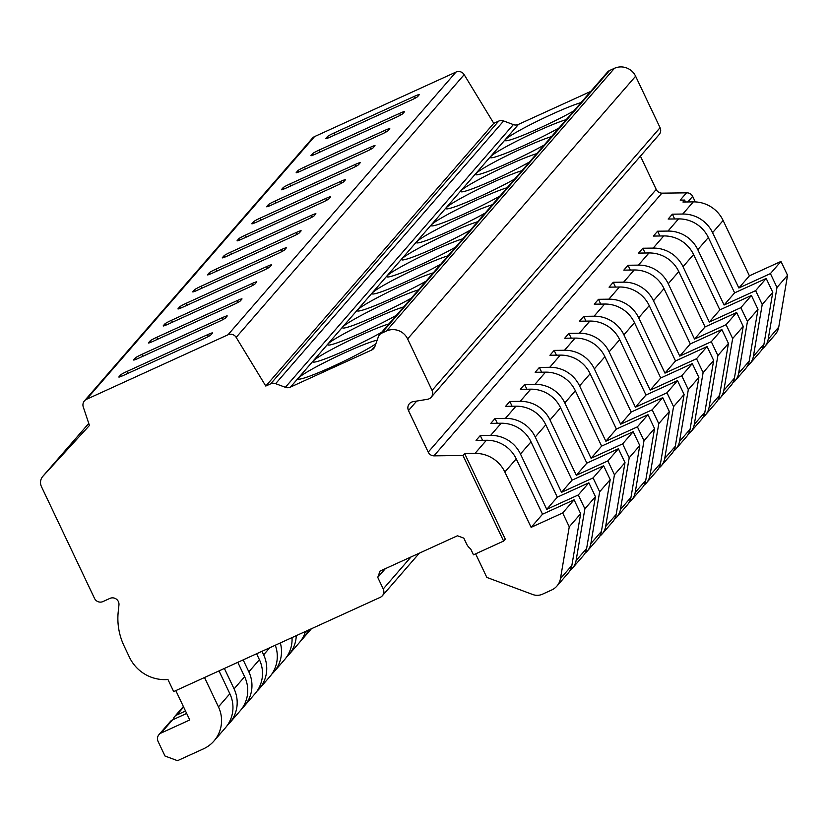 <?xml version="1.0" encoding="UTF-8"?>
<svg xmlns="http://www.w3.org/2000/svg" width="829" height="829" viewBox="0 0 829 829"><rect width="100%" height="100%" fill="white"/><g stroke="black" fill="none" stroke-linecap="round" stroke-linejoin="round"><path stroke-width="1.24" d="M685.531 201.986L684.619 200.069L682.93 202.017L693.303 201.882A32.082 31.429 41 0 1 723.126 220.483L749.406 275.829L780.97 261.436L787.55 275.301L778.742 327.103A16.041 15.71 41 0 1 775.198 334.564L764.639 346.729A16.041 15.71 41 0 1 762.276 348.936M640.413 156.153L656.226 189.437A6.414 6.29 -139 0 0 661.925 193.157L686.516 192.836L680.184 200.131L684.619 200.069M410.997 556.964L383.236 588.963L377.755 577.409L385.33 568.684M383.236 588.963A6.414 6.29 41 0 1 380.242 597.346L173.675 691.583L167.935 679.49A38.497 37.709 41 0 1 129.469 657.293L124.091 645.957A64.154 62.849 41 0 1 118.226 611.823L118.972 604.807A6.414 6.29 -139 0 0 109.884 598.414L103.003 601.553A6.414 6.29 41 0 1 94.516 598.393L41.45 486.633A9.627 9.43 41 0 1 42.839 476.333L88.755 423.432L42.787 476.395M377.755 577.409L380.003 571.108L457.463 535.772L463.825 538.145L466.561 543.917A12.829 12.57 41 0 0 470.654 548.86L473.483 554.819L503.597 541.078L505.286 539.13L464.644 453.536L462.955 455.473L433.93 455.857L661.925 193.157M42.839 476.333L89.439 425.474L83.304 407.101A6.414 6.29 41 0 1 84.444 400.873L312.44 138.163A6.414 6.29 41 0 1 314.543 136.598L455.991 72.071A6.414 6.29 41 0 1 464.167 74.662L493.783 123.345L498.706 121.096A6.414 6.29 41 0 1 503.628 120.961L513.369 124.599A6.414 6.29 -139 0 0 518.508 124.36L590.735 91.418M686.516 192.836A6.414 6.29 41 0 1 692.661 196.349L695.303 201.913M84.444 400.873A6.414 6.29 41 0 1 86.548 399.298L227.985 334.781A6.414 6.29 41 0 1 236.161 337.372L265.788 386.045L270.71 383.806A6.414 6.29 41 0 1 275.622 383.672L285.373 387.298A6.414 6.29 -139 0 0 290.513 387.06L371.703 350.025A6.414 6.29 -139 0 0 374.915 346.46L378.356 336.812A6.414 6.29 41 0 1 379.527 334.771L607.522 72.071A6.414 6.29 41 0 1 609.543 70.538L614.413 68.32A16.041 15.71 41 0 1 635.615 76.216L660.071 127.707A6.414 6.29 41 0 1 659.179 134.536L431.184 397.236A6.414 6.29 41 0 1 427.557 399.277L412.987 401.692A6.414 6.29 -139 0 0 408.479 410.552L428.22 452.137A6.414 6.29 -139 0 0 433.93 455.857M419.287 94.693A6.414 0.528 -25.4 0 0 419.339 94.558A6.414 0.528 -25.4 0 0 414.386 96.34L334.056 132.982A6.414 0.528 -25.4 0 0 327.476 136.578L325.787 138.526A6.414 0.528 -25.4 0 0 325.724 138.661A6.414 0.528 -25.4 0 0 330.678 136.878L411.008 100.226A6.414 0.528 -25.4 0 0 417.598 96.641L419.287 94.693M404.511 111.718A6.414 0.528 -25.4 0 0 404.562 111.583A6.414 0.528 -25.4 0 0 399.609 113.366L319.279 150.008A6.414 0.528 -25.4 0 0 312.699 153.603L311.01 155.551A6.414 0.528 -25.4 0 0 310.948 155.686A6.414 0.528 -25.4 0 0 315.901 153.904L396.231 117.262A6.414 0.528 -25.4 0 0 402.821 113.666L404.511 111.718M389.734 128.744A6.414 0.528 -25.4 0 0 389.785 128.619A6.414 0.528 -25.4 0 0 384.832 130.391L304.502 167.043A6.414 0.528 -25.4 0 0 297.922 170.629L296.233 172.577A6.414 0.528 -25.4 0 0 296.171 172.712A6.414 0.528 -25.4 0 0 301.124 170.929L381.454 134.288A6.414 0.528 -25.4 0 0 388.045 130.692L389.734 128.744M374.946 145.78A6.414 0.528 -25.4 0 0 375.009 145.645A6.414 0.528 -25.4 0 0 370.055 147.417L289.725 184.069A6.414 0.528 -25.4 0 0 283.145 187.655L281.456 189.603A6.414 0.528 -25.4 0 0 281.394 189.737A6.414 0.528 -25.4 0 0 286.347 187.955L366.677 151.313A6.414 0.528 -25.4 0 0 373.257 147.717L374.946 145.78M360.169 162.805A6.414 0.528 -25.4 0 0 360.232 162.671A6.414 0.528 -25.4 0 0 355.278 164.443L274.948 201.095A6.414 0.528 -25.4 0 0 268.368 204.68L266.679 206.628A6.414 0.528 -25.4 0 0 266.617 206.763A6.414 0.528 -25.4 0 0 271.57 204.981L351.9 168.339A6.414 0.528 -25.4 0 0 358.48 164.753L360.169 162.805M345.392 179.831A6.414 0.528 -25.4 0 0 345.455 179.696A6.414 0.528 -25.4 0 0 340.501 181.478L260.171 218.12A6.414 0.528 -25.4 0 0 253.591 221.716L251.902 223.654A6.414 0.528 -25.4 0 0 251.84 223.789A6.414 0.528 -25.4 0 0 256.793 222.017L337.123 185.364A6.414 0.528 -25.4 0 0 343.703 181.779L345.392 179.831M330.616 196.856A6.414 0.528 -25.4 0 0 330.678 196.722A6.414 0.528 -25.4 0 0 325.724 198.504L245.394 235.146A6.414 0.528 -25.4 0 0 238.814 238.742L237.125 240.679A6.414 0.528 -25.4 0 0 237.063 240.814A6.414 0.528 -25.4 0 0 242.016 239.042L322.346 202.39A6.414 0.528 -25.4 0 0 328.926 198.805L330.616 196.856M315.839 213.882A6.414 0.528 -25.4 0 0 315.901 213.747A6.414 0.528 -25.4 0 0 310.948 215.53L230.617 252.171A6.414 0.528 -25.4 0 0 224.027 255.767L222.338 257.715A6.414 0.528 -25.4 0 0 222.286 257.85A6.414 0.528 -25.4 0 0 227.239 256.068L307.569 219.416A6.414 0.528 -25.4 0 0 314.15 215.83L315.839 213.882M301.062 230.908A6.414 0.528 -25.4 0 0 301.124 230.773A6.414 0.528 -25.4 0 0 296.171 232.555L215.841 269.197A6.414 0.528 -25.4 0 0 209.25 272.793L207.561 274.741A6.414 0.528 -25.4 0 0 207.509 274.876A6.414 0.528 -25.4 0 0 212.462 273.093L292.792 236.452A6.414 0.528 -25.4 0 0 299.373 232.856L301.062 230.908M286.285 247.933A6.414 0.528 -25.4 0 0 286.337 247.809A6.414 0.528 -25.4 0 0 281.394 249.581L201.064 286.233A6.414 0.528 -25.4 0 0 194.473 289.818L192.784 291.767A6.414 0.528 -25.4 0 0 192.732 291.901A6.414 0.528 -25.4 0 0 197.685 290.119L278.016 253.477A6.414 0.528 -25.4 0 0 284.596 249.881L286.285 247.933M271.508 264.969A6.414 0.528 -25.4 0 0 271.56 264.834A6.414 0.528 -25.4 0 0 266.617 266.606L186.276 303.259A6.414 0.528 -25.4 0 0 179.696 306.844L178.007 308.792A6.414 0.528 -25.4 0 0 177.955 308.927A6.414 0.528 -25.4 0 0 182.898 307.144L263.239 270.503A6.414 0.528 -25.4 0 0 269.819 266.907L271.508 264.969M256.731 281.995A6.414 0.528 -25.4 0 0 256.783 281.86A6.414 0.528 -25.4 0 0 251.84 283.632L171.499 320.284A6.414 0.528 -25.4 0 0 164.919 323.87L163.23 325.818A6.414 0.528 -25.4 0 0 163.178 325.952A6.414 0.528 -25.4 0 0 168.121 324.17L248.462 287.528A6.414 0.528 -25.4 0 0 255.042 283.943L256.731 281.995M241.954 299.02A6.414 0.528 -25.4 0 0 242.006 298.886A6.414 0.528 -25.4 0 0 237.053 300.668L156.722 337.31A6.414 0.528 -25.4 0 0 150.142 340.906L148.453 342.843A6.414 0.528 -25.4 0 0 148.401 342.978A6.414 0.528 -25.4 0 0 153.344 341.206L233.685 304.554A6.414 0.528 -25.4 0 0 240.265 300.968L241.954 299.02M227.177 316.046A6.414 0.528 -25.4 0 0 227.229 315.911A6.414 0.528 -25.4 0 0 222.276 317.694L141.946 354.335A6.414 0.528 -25.4 0 0 135.365 357.931L133.676 359.869A6.414 0.528 -25.4 0 0 133.614 360.004A6.414 0.528 -25.4 0 0 138.567 358.232L218.897 321.579A6.414 0.528 -25.4 0 0 225.488 317.994L227.177 316.046M212.4 333.071A6.414 0.528 -25.4 0 0 212.452 332.937A6.414 0.528 -25.4 0 0 207.499 334.719L127.169 371.361A6.414 0.528 -25.4 0 0 120.588 374.957L118.899 376.905A6.414 0.528 -25.4 0 0 118.837 377.04A6.414 0.528 -25.4 0 0 123.79 375.257L204.121 338.615A6.414 0.528 -25.4 0 0 210.711 335.02L212.4 333.071M204.514 677.521L218.452 706.878A32.082 31.429 41 0 1 213.986 740.991A32.082 31.429 41 0 1 203.478 748.846L177.51 760.68L165.002 756.027L158.08 741.447A6.414 6.29 41 0 1 161.075 733.054L189.758 719.966L175.821 690.609M503.597 541.078L462.955 455.473M379.527 334.771A6.414 6.29 41 0 1 381.537 333.248L386.418 331.02A16.041 15.71 41 0 1 407.619 338.916L432.075 390.418A6.414 6.29 41 0 1 431.184 397.236M667.967 231.073A32.082 31.429 41 0 1 697.8 249.684L724.08 305.02L755.633 290.627L762.214 304.492L753.416 356.294A16.041 15.71 41 0 1 749.862 363.755L760.421 351.6A16.041 15.71 41 0 0 763.965 344.128L772.773 292.326L766.193 278.461L734.629 292.865L708.349 237.519A32.082 31.429 41 0 0 678.526 218.908L667.967 231.073L657.604 231.208L653.376 236.068L663.749 235.933L653.19 248.099L642.827 248.234L638.599 253.094L648.972 252.959L638.413 265.125L628.04 265.259L623.822 270.13L634.195 269.985L623.636 282.15L613.263 282.285L609.046 287.155L619.418 287.01L608.859 299.176L598.486 299.31L594.269 304.181L604.631 304.046L594.082 316.201L583.709 316.346L579.492 321.206L589.854 321.072L579.305 333.227L568.932 333.372L564.715 338.232L575.077 338.097L564.528 350.263L554.155 350.398L549.938 355.258L560.3 355.123L549.751 367.288L539.378 367.423L535.161 372.283L545.523 372.148L534.974 384.314L524.602 384.449L520.374 389.319L530.747 389.174L520.187 401.34L509.825 401.474L505.597 406.345L515.97 406.2L505.41 418.365L495.048 418.5L490.82 423.37L501.193 423.236L490.633 435.391L480.271 435.536L476.043 440.396L486.416 440.261L475.017 453.39L464.644 453.536M475.017 453.39A32.082 31.429 41 0 1 504.84 472.002L531.12 527.348L562.684 512.954L569.264 526.819L560.456 578.611A16.041 15.71 41 0 1 551.648 590.01L542.467 594.196A12.829 12.57 41 0 1 532.622 594.476L486.83 577.419L475.628 553.834M261.964 651.304L263.632 654.817A32.082 31.429 41 0 1 259.166 688.93A32.082 31.429 41 0 1 256.928 691.251M243.166 659.884L248.855 671.842A32.082 31.429 41 0 1 244.389 705.956A32.082 31.429 41 0 1 242.151 708.277M256.596 653.76L259.404 659.687A32.082 31.429 41 0 1 254.949 693.8L244.389 705.956M224.379 668.454L234.079 688.878A32.082 31.429 41 0 1 229.612 722.992A32.082 31.429 41 0 1 227.374 725.313M237.799 662.33L244.628 676.713A32.082 31.429 41 0 1 240.161 710.826L229.612 722.992M219.011 670.899L229.851 693.738A32.082 31.429 41 0 1 225.384 727.852L213.986 740.991M657.604 231.208L659.874 235.985M749.862 363.755A16.041 15.71 41 0 1 747.499 365.962M308.409 630.123A32.082 31.429 41 0 1 303.497 637.853A32.082 31.429 41 0 1 301.259 640.175M305.497 631.449A32.082 31.429 41 0 1 299.279 642.713L288.72 654.879A32.082 31.429 41 0 1 286.482 657.2M296.274 635.656A32.082 31.429 41 0 1 288.72 654.879M292.026 637.594A32.082 31.429 41 0 1 284.502 659.739L273.943 671.904A32.082 31.429 41 0 1 271.705 674.226M280.326 642.931A32.082 31.429 41 0 1 273.943 671.904M275.28 645.231A32.082 31.429 41 0 1 269.726 676.775L259.166 688.93M678.526 218.908L668.153 219.043L672.381 214.183L674.651 218.96M173.178 719.593A6.414 6.29 41 0 1 176.691 715.054L185.52 711.023M158.971 734.618L170.37 721.489A6.414 6.29 41 0 1 172.473 719.914L186.67 713.437M642.827 248.234L645.086 253.011M653.19 248.099A32.082 31.429 41 0 1 683.023 266.71L709.303 322.046L740.857 307.652L747.437 321.517L738.639 373.319A16.041 15.71 41 0 1 732.722 382.998M693.303 201.882L682.744 214.037L672.381 214.183M381.537 333.248L609.543 70.538M371.703 350.025L374.988 346.253M290.513 387.06L518.508 124.36M573.823 110.899A44.911 3.679 154.6 0 1 539.752 128.039A44.911 3.679 154.6 0 1 505.358 140.702A44.911 3.679 154.6 0 1 551.575 114.423A44.911 3.679 154.6 0 1 581.056 102.568M559.047 127.935A44.911 3.679 154.6 0 1 524.975 145.065A44.911 3.679 154.6 0 1 490.581 157.728A44.911 3.679 154.6 0 1 536.798 131.448A44.911 3.679 154.6 0 1 566.28 119.604M544.27 144.961A44.911 3.679 154.6 0 1 510.198 162.101A44.911 3.679 154.6 0 1 475.805 174.753A44.911 3.679 154.6 0 1 522.021 148.474A44.911 3.679 154.6 0 1 551.503 136.63M529.493 161.987A44.911 3.679 154.6 0 1 495.421 179.126A44.911 3.679 154.6 0 1 461.028 191.779A44.911 3.679 154.6 0 1 507.244 165.499A44.911 3.679 154.6 0 1 536.726 153.655M514.716 179.012A44.911 3.679 154.6 0 1 480.644 196.152A44.911 3.679 154.6 0 1 446.251 208.815A44.911 3.679 154.6 0 1 492.467 182.525A44.911 3.679 154.6 0 1 521.938 170.681M499.939 196.038A44.911 3.679 154.6 0 1 465.867 213.177A44.911 3.679 154.6 0 1 431.474 225.84A44.911 3.679 154.6 0 1 477.68 199.561A44.911 3.679 154.6 0 1 507.161 187.706M485.152 213.063A44.911 3.679 154.6 0 1 451.09 230.203A44.911 3.679 154.6 0 1 416.697 242.866A44.911 3.679 154.6 0 1 462.903 216.587A44.911 3.679 154.6 0 1 492.385 204.732M470.375 230.099A44.911 3.679 154.6 0 1 436.303 247.229A44.911 3.679 154.6 0 1 401.92 259.892A44.911 3.679 154.6 0 1 448.126 233.612A44.911 3.679 154.6 0 1 477.608 221.757M455.598 247.125A44.911 3.679 154.6 0 1 421.526 264.264A44.911 3.679 154.6 0 1 387.143 276.917A44.911 3.679 154.6 0 1 433.349 250.638A44.911 3.679 154.6 0 1 462.831 238.793M440.821 264.15A44.911 3.679 154.6 0 1 406.749 281.29A44.911 3.679 154.6 0 1 372.366 293.943A44.911 3.679 154.6 0 1 418.572 267.663A44.911 3.679 154.6 0 1 448.054 255.819M426.044 281.176A44.911 3.679 154.6 0 1 391.972 298.316A44.911 3.679 154.6 0 1 357.579 310.968A44.911 3.679 154.6 0 1 403.796 284.689A44.911 3.679 154.6 0 1 433.277 272.845M411.267 298.202A44.911 3.679 154.6 0 1 377.195 315.341A44.911 3.679 154.6 0 1 342.802 328.004A44.911 3.679 154.6 0 1 389.019 301.715A44.911 3.679 154.6 0 1 418.5 289.87M396.49 315.227A44.911 3.679 154.6 0 1 362.418 332.367A44.911 3.679 154.6 0 1 328.025 345.03A44.911 3.679 154.6 0 1 374.242 318.75A44.911 3.679 154.6 0 1 403.723 306.896M381.713 332.253A44.911 3.679 154.6 0 1 347.641 349.392A44.911 3.679 154.6 0 1 313.248 362.055A44.911 3.679 154.6 0 1 359.465 335.776A44.911 3.679 154.6 0 1 388.946 323.921M375.858 343.807A44.911 3.679 154.6 0 1 332.864 366.418A44.911 3.679 154.6 0 1 298.471 379.081A44.911 3.679 154.6 0 1 344.688 352.802A44.911 3.679 154.6 0 1 377.143 340.211M285.373 387.298L513.369 124.599M275.622 383.672L503.628 120.961M265.788 386.045L493.783 123.345M687.759 201.955L692.661 196.349M734.629 292.865L724.08 305.02M766.193 278.461L755.633 290.627M663.749 235.933A32.082 31.429 41 0 1 693.572 254.544L719.852 309.891L709.303 322.046M719.852 309.891L751.416 295.487L740.857 307.652M648.972 252.959A32.082 31.429 41 0 1 678.796 271.58L705.075 326.916L694.515 339.082L726.08 324.678L732.66 338.543L723.862 390.345A16.041 15.71 41 0 1 717.945 400.024M705.075 326.916L736.639 312.523L726.08 324.678M634.195 269.985A32.082 31.429 41 0 1 664.019 288.606L690.298 343.942L679.739 356.107L711.303 341.703L717.883 355.568L709.085 407.371A16.041 15.71 41 0 1 703.158 417.049M690.298 343.942L721.852 329.548L711.303 341.703M619.418 287.01A32.082 31.429 41 0 1 649.242 305.632L675.521 360.967L664.962 373.133L696.526 358.739L703.106 372.594L694.298 424.396A16.041 15.71 41 0 1 688.381 434.075M675.521 360.967L707.075 346.574L696.526 358.739M604.631 304.046A32.082 31.429 41 0 1 634.465 322.657L660.744 377.993L650.185 390.158L681.749 375.765L688.329 389.62L679.521 441.422A16.041 15.71 41 0 1 673.604 451.1M660.744 377.993L692.298 363.599L681.749 375.765M589.854 321.072A32.082 31.429 41 0 1 619.688 339.683L645.967 395.029L635.408 407.184L666.972 392.791L673.552 406.656L664.744 458.447A16.041 15.71 41 0 1 658.827 468.126M645.967 395.029L677.521 380.625L666.972 392.791M575.077 338.097A32.082 31.429 41 0 1 604.911 356.708L631.19 412.054L620.631 424.21L652.195 409.816L658.775 423.681L649.967 475.483A16.041 15.71 41 0 1 644.05 485.152M631.19 412.054L662.744 397.651L652.195 409.816M560.3 355.123A32.082 31.429 41 0 1 590.134 373.734L616.413 429.08L605.854 441.235L637.408 426.842L643.998 440.707L635.19 492.509A16.041 15.71 41 0 1 629.273 502.187M616.413 429.08L647.967 414.687L637.408 426.842M545.523 372.148A32.082 31.429 41 0 1 575.357 390.77L601.636 446.106L591.077 458.271L622.631 443.867L629.221 457.732L620.413 509.534A16.041 15.71 41 0 1 614.496 519.213M601.636 446.106L633.19 431.712L622.631 443.867M530.747 389.174A32.082 31.429 41 0 1 560.58 407.795L586.849 463.131L576.3 475.297L607.854 460.893L614.444 474.758L605.636 526.56A16.041 15.71 41 0 1 599.719 536.239M586.849 463.131L618.413 448.738L607.854 460.893M515.97 406.2A32.082 31.429 41 0 1 545.803 424.821L572.072 480.157L561.523 492.322L593.077 477.929L599.657 491.784L590.859 543.586A16.041 15.71 41 0 1 584.942 553.264M572.072 480.157L603.636 465.763L593.077 477.929M501.193 423.236A32.082 31.429 41 0 1 531.016 441.847L557.295 497.182L546.746 509.348L578.3 494.954L584.88 508.819L576.082 560.611A16.041 15.71 41 0 1 570.165 570.29M557.295 497.182L588.859 482.789L578.3 494.954M780.97 261.436L770.41 273.601L776.991 287.466L768.193 339.258A16.041 15.71 41 0 1 764.639 346.729M749.406 275.829L738.857 287.995L770.41 273.601M486.416 440.261A32.082 31.429 41 0 1 516.239 458.872L542.518 514.218L531.12 527.348M542.518 514.218L574.082 499.814L562.684 512.954M638.413 265.125A32.082 31.429 41 0 1 668.247 283.736L694.515 339.082M623.636 282.15A32.082 31.429 41 0 1 653.47 300.761L679.739 356.107M608.859 299.176A32.082 31.429 41 0 1 638.682 317.797L664.962 373.133M594.082 316.201A32.082 31.429 41 0 1 623.905 334.823L650.185 390.158M579.305 333.227A32.082 31.429 41 0 1 609.128 351.848L635.408 407.184M564.528 350.263A32.082 31.429 41 0 1 594.352 368.874L620.631 424.21M549.751 367.288A32.082 31.429 41 0 1 579.575 385.899L605.854 441.235M534.974 384.314A32.082 31.429 41 0 1 564.798 402.925L591.077 458.271M520.187 401.34A32.082 31.429 41 0 1 550.021 419.951L576.3 475.297M505.41 418.365A32.082 31.429 41 0 1 535.244 436.987L561.523 492.322M490.633 435.391A32.082 31.429 41 0 1 520.467 454.012L546.746 509.348M682.744 214.037A32.082 31.429 41 0 1 712.577 232.659L738.857 287.995M751.416 295.487L757.996 309.352L749.188 361.154A16.041 15.71 41 0 1 745.644 368.625L735.085 380.78M736.639 312.523L743.219 326.377L734.411 378.179A16.041 15.71 41 0 1 730.867 385.651L720.308 397.816M721.852 329.548L728.442 343.413L719.634 395.205A16.041 15.71 41 0 1 716.09 402.676L705.531 414.842M707.075 346.574L713.665 360.439L704.857 412.231A16.041 15.71 41 0 1 701.313 419.702L690.754 431.868M692.298 363.599L698.888 377.464L690.08 429.267A16.041 15.71 41 0 1 686.526 436.728L675.977 448.893M677.521 380.625L684.101 394.49L675.303 446.292A16.041 15.71 41 0 1 671.749 453.753L661.2 465.919M662.744 397.651L669.324 411.516L660.526 463.318A16.041 15.71 41 0 1 656.972 470.789L646.423 482.944M647.967 414.687L654.547 428.541L645.75 480.343A16.041 15.71 41 0 1 642.195 487.815L631.646 499.97M633.19 431.712L639.77 445.567L630.973 497.369A16.041 15.71 41 0 1 627.418 504.84L616.869 517.006M618.413 448.738L624.993 462.603L616.196 514.394A16.041 15.71 41 0 1 612.641 521.866L602.082 534.031M603.636 465.763L610.217 479.628L601.419 531.42A16.041 15.71 41 0 1 597.864 538.891L587.305 551.057M588.859 482.789L595.44 496.654L586.631 548.456A16.041 15.71 41 0 1 583.088 555.917L572.528 568.083M574.082 499.814L580.663 513.679L571.855 565.482A16.041 15.71 41 0 1 568.311 572.953L556.912 586.082M772.773 292.326L762.214 304.492M757.996 309.352L747.437 321.517M743.219 326.377L732.66 338.543M728.442 343.413L717.883 355.568M713.665 360.439L703.106 372.594M698.888 377.464L688.329 389.62M684.101 394.49L673.552 406.656M669.324 411.516L658.775 423.681M654.547 428.541L643.998 440.707M639.77 445.567L629.221 457.732M624.993 462.603L614.444 474.758M610.217 479.628L599.657 491.784M595.44 496.654L584.88 508.819M787.55 275.301L776.991 287.466M580.663 513.679L569.264 526.819M628.04 265.259L630.309 270.036M613.263 282.285L615.532 287.062M598.486 299.31L600.756 304.098M583.709 316.346L585.979 321.124M568.932 333.372L571.202 338.149M554.155 350.398L556.425 355.175M539.378 367.423L541.648 372.2M524.602 384.449L526.871 389.226M509.825 401.474L512.094 406.251M495.048 418.5L497.317 423.287M480.271 435.536L482.54 440.313M314.543 136.598L86.548 399.298M227.985 334.781L455.991 72.071M269.767 647.75L263.632 654.817M259.404 659.687L248.855 671.842M244.628 676.713L234.079 688.878M229.851 693.738L218.452 706.878M183.634 707.054L176.691 715.054M172.473 719.914L161.075 733.054M428.22 452.137L656.226 189.437M408.479 410.552L416.697 401.07M432.075 390.418L660.071 127.707M407.619 338.916L635.615 76.216M386.418 331.02L614.413 68.32M270.71 383.806L498.706 121.096M236.161 337.372L464.167 74.662M708.349 237.519L697.8 249.684M693.572 254.544L683.023 266.71M678.796 271.58L668.247 283.736M664.019 288.606L653.47 300.761M649.242 305.632L638.682 317.797M634.465 322.657L623.905 334.823M619.688 339.683L609.128 351.848M604.911 356.708L594.352 368.874M590.134 373.734L579.575 385.899M575.357 390.77L564.798 402.925M560.58 407.795L550.021 419.951M545.803 424.821L535.244 436.987M531.016 441.847L520.467 454.012M723.126 220.493L712.577 232.659M516.239 458.872L504.84 472.012M763.965 344.128L753.416 356.294M749.188 361.154L738.639 373.319M734.411 378.179L723.862 390.345M719.634 395.205L709.085 407.371M704.857 412.231L694.298 424.396M690.08 429.267L679.521 441.422M675.303 446.292L664.744 458.447M660.526 463.318L649.967 475.483M645.75 480.343L635.19 492.509M630.973 497.369L620.413 509.534M616.196 514.394L605.636 526.56M601.419 531.42L590.859 543.586M586.631 548.456L576.082 560.611M778.742 327.103L768.193 339.258M571.855 565.482L560.456 578.611M414.386 96.34L415.246 98.133M327.476 136.578L328.139 137.966M334.056 132.982L334.978 134.92M399.609 113.366L400.469 115.158M312.699 153.603L313.362 155.002M319.279 150.008L320.201 151.945M384.832 130.391L385.692 132.194M297.922 170.629L298.585 172.028M304.502 167.043L305.424 168.971M370.055 147.417L370.905 149.22M283.145 187.655L283.808 189.053M289.725 184.069L290.647 185.997M355.278 164.443L356.128 166.246M268.368 204.68L269.031 206.079M274.948 201.095L275.86 203.022M340.501 181.478L341.351 183.271M253.591 221.716L254.254 223.105M260.171 218.12L261.083 220.048M325.724 198.504L326.574 200.297M238.814 238.742L239.467 240.13M245.394 235.146L246.306 237.084M310.948 215.53L311.797 217.322M224.027 255.767L224.69 257.156M230.617 252.171L231.529 254.109M296.171 232.555L297.02 234.348M209.25 272.793L209.913 274.192M215.841 269.197L216.752 271.135M281.394 249.581L282.243 251.384M194.473 289.818L195.136 291.217M201.064 286.233L201.975 288.16M266.617 266.606L267.466 268.409M179.696 306.844L180.359 308.243M186.276 303.259L187.199 305.186M251.84 283.632L252.69 285.435M164.919 323.87L165.582 325.269M171.499 320.284L172.422 322.212M237.053 300.668L237.913 302.461M150.142 340.906L150.805 342.294M156.722 337.31L157.645 339.248M222.276 317.694L223.136 319.486M135.365 357.931L136.029 359.32M141.946 354.335L142.868 356.273M207.499 334.719L208.359 336.512M120.588 374.957L121.252 376.345M127.169 371.361L128.091 373.299M382.345 595.782L419.329 553.171M303.497 637.853L311.393 628.765M174.587 716.619L183.375 706.505"/></g></svg>
